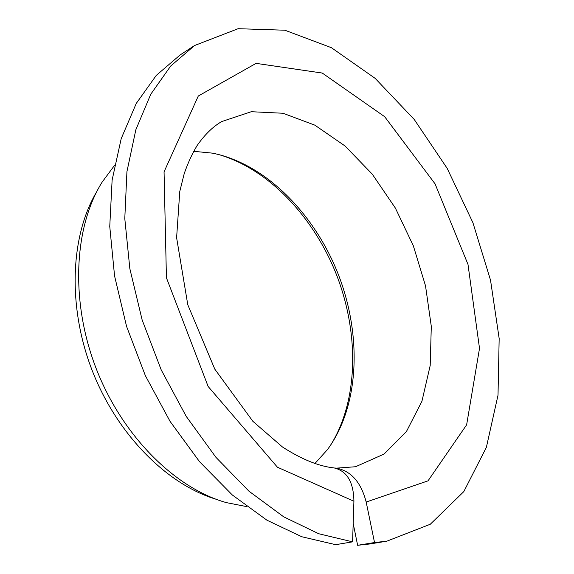 <?xml version="1.0" encoding="UTF-8"?>
<svg xmlns="http://www.w3.org/2000/svg" width="574" height="574" viewBox="0 0 574 574"><rect width="100%" height="100%" fill="white"/><g stroke="black" fill="none" stroke-linecap="round" stroke-linejoin="round"><path stroke-width="0.86" d="M332.59 467.774L334.168 467.946C347.012 471.032 353.591 482.117 353.914 501.224L277.436 467.214L208.14 386.481L166.431 277.802L164.056 171.841L198.288 96.009L256.09 63.37L322.265 73.056L384.666 116.687L435.056 183.852L467.989 264.406L479.512 348.375L466.633 424.825L428.025 480.847L366.183 502.042C361.075 482.347 351.18 471.046 336.5 468.14L334.534 468.011M352.587 541.849L318.692 533.734L283.707 516.837L248.965 491.201L215.953 457.349L186.22 416.38L161.208 369.886L142.13 319.897L129.846 268.682L124.788 218.551L126.933 171.64L135.844 129.753L150.754 94.258L170.693 66.039L194.572 45.518L180.258 54.86L156.3 75.366L136.253 103.442L121.2 138.65L112.117 180.107L109.756 226.457L114.563 275.922L126.567 326.405L145.351 375.633L170.076 421.395L199.544 461.697L232.327 494.982L266.903 520.173L301.788 536.747L335.661 544.676L352.587 541.849L353.914 501.224M193.66 151.314L212.488 153.15C265.69 163.769 314.782 213.973 338.473 274.824C361.993 335.74 359.589 405.911 327.453 449.621L314.774 463.677M217.869 154.313C268.625 168.641 314.1 217.316 336.787 275.477C359.238 333.731 358.47 400.336 330.646 445.137M194.572 45.518L238.145 28.7L284.883 30.221L331.42 47.699L375.159 78.365L414.213 119.442L447.168 168.347L472.911 222.69L490.533 280.184L499.165 338.524L498.017 395.192L486.379 447.333L463.799 491.609L430.299 524.241L386.783 541.196L369.914 543.951L357.631 545.3L353.189 523.445M386.783 541.196L374.528 542.538L357.631 545.3M374.528 542.538L366.183 502.042M246.755 506.62L226.414 502.63C175.45 488.481 122.456 436.319 96.253 368.745C70.057 301.178 74.024 226.924 102.129 182.123L114.47 165.456M216.039 499.229C167.12 484.571 117.031 434.561 92.127 370.345C67.237 306.129 70.516 235.426 96.762 191.623M334.168 467.946C318.907 466.325 301.68 459.344 282.487 447.01L252.854 421.302L214.812 369.161L187.784 304.758L176.613 237.715L179.77 191.494L184.204 173.671C187.935 162.93 192.254 153.538 197.147 145.502C204.789 134.567 212.976 126.589 221.693 121.573L251.283 111.715L283.018 113.257L314.853 125.161L345.074 146.004L372.282 174.173L395.335 208.003L413.33 245.794L425.521 285.845L431.296 326.369L430.199 365.516L421.926 401.291L406.435 431.54L384.042 454.077L355.536 466.741L336.5 468.14"/></g></svg>
